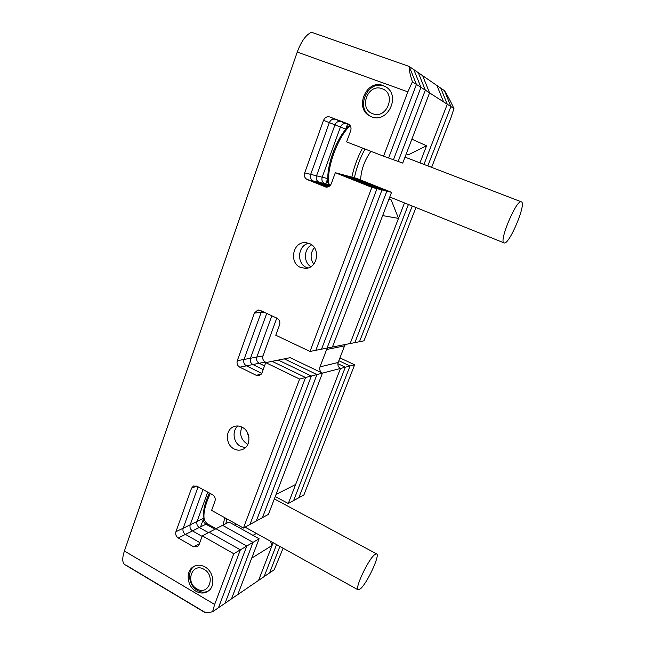 <?xml version="1.0" encoding="UTF-8"?>
<svg xmlns="http://www.w3.org/2000/svg" width="645" height="645" viewBox="0 0 645 645"><rect width="100%" height="100%" fill="white"/><g stroke="black" fill="none" stroke-linecap="round" stroke-linejoin="round"><path stroke-width="0.97" d="M275.262 496.529L288.291 503.511L293.612 500.593L345.325 367.215L337.875 363.691L345.325 367.215L322.436 373.141L276.044 494.481L295.652 484.459L340.487 368.464C338.214 367.094 337.432 365.094 338.165 362.482L344.559 345.889L326.628 349.477L320.001 366.868C319.251 369.601 320.057 371.697 322.436 373.141L305.553 377.519L272.109 361.329L305.553 377.519L249.954 524.498L305.553 377.519L299.594 379.058L265.74 362.619L261.999 372.826L259.314 375.527L256.21 375.285L239.763 367.182C237.384 365.699 236.562 363.538 237.287 360.7L254.396 313.035L257.823 310.035L260.217 310.382L277.044 318.227C279.511 319.71 280.357 321.911 279.583 324.83L275.77 335.247L310.003 351.444L371.842 187.356L335.319 172.723L331.304 183.68C330.175 186.212 328.361 187.332 325.846 187.058L307.302 179.592C304.738 178.214 303.868 175.972 304.674 172.884L323.524 120.341C324.895 117.374 326.999 116.253 329.837 116.987L348.131 123.937C350.695 125.34 351.549 127.605 350.703 130.725L346.607 141.908L383.582 156.219L407.842 91.848L297.256 52.068L124.396 551.007L214.648 604.462L233.772 553.724L202.272 535.842L198.958 544.904L197.515 546.783L193.589 546.791L178.27 537.995C176.053 536.422 175.271 534.342 175.932 531.73L191.541 488.233L193.363 486.064L196.927 486.177L212.584 494.771C214.882 496.336 215.68 498.464 214.987 501.149L211.608 510.38L243.439 528.062L299.594 379.058M200.571 526.868L203.949 517.604L203.715 518.257L183.164 528.231L198.088 486.814L183.164 528.231C182.503 530.803 183.277 532.859 185.47 534.399C183.277 532.859 182.503 530.803 183.164 528.231L175.932 531.73M236.401 524.151L234.578 525.111M256.396 533.407L253.001 535.358M283.107 548.226L274.198 569.753L269.594 572.889L279.882 546.436L269.594 572.889L264.144 576.598L276.552 544.59L264.144 576.598L258.564 580.411L272.061 545.485L251.695 558.175L237.779 594.577L231.507 598.858L253.033 542.348L240.367 549.83L209.222 532.246L240.367 549.83L218.453 607.759L240.367 549.83L233.772 553.724M272.061 545.485L270.432 541.195M273.141 542.695L258.564 580.411L237.779 594.577L259.121 538.76L253.033 542.348L222.573 525.32L215.986 528.739L246.793 546.041L225.073 603.244L212.592 611.75C208.383 612.726 205.828 612.984 204.917 612.524L124.856 564.665C122.211 562.738 122.058 558.183 124.396 551.007M431.61 167.353L450.968 117.713L453.951 108.537C450.436 100.983 447.283 95.033 444.486 90.695L440.777 88.155L447.275 104.248L440.777 88.155L422.66 75.707L429.578 92.88L411.873 139.175L426.571 145.77L408.503 154.719L406.269 153.841M453.951 108.537L450.895 106.578L444.486 90.695L450.895 106.578L447.275 104.248L423.95 164.41L447.275 104.248L443.55 101.862L436.963 85.535L443.55 101.862L425.321 90.147L398.167 161.435L388.588 158.009L416.428 84.43L388.588 158.009L383.582 156.219M419.959 162.879L426.571 145.77M408.503 154.719L406.261 153.857M347.534 124.251L345.51 129.782L345.752 129.121L329.329 122.631C330.683 119.712 332.764 118.616 335.569 119.341C332.764 118.616 330.683 119.712 329.329 122.631L310.688 174.368L329.329 122.631L323.524 120.341M330.571 185.05L330.192 184.897C327.757 183.591 326.934 181.479 327.708 178.568L325.765 183.873M398.505 218.389L350.122 343.551L332.417 347.034L382.654 215.615L398.505 218.389L391.184 199.942L388.846 199.41M391.184 199.942L388.983 199.055M344.559 345.889L345.438 344.47M326.628 349.477L327.539 347.994M316.784 254.977L316.695 257.057L316.784 254.977M276.769 318.106L262.967 355.927L256.815 357.072L271.819 315.792L256.815 357.072C256.105 359.789 256.895 361.861 259.193 363.28L246.422 365.844C244.076 364.377 243.262 362.248 243.979 359.459L261.693 311.067L243.979 359.459C243.262 362.248 244.076 364.377 246.422 365.844L261.765 373.374L246.422 365.844L239.763 367.182M262.967 355.927C262.265 358.604 263.047 360.652 265.321 362.055L259.193 363.28L264.547 365.892L259.193 363.28C256.895 361.861 256.105 359.789 256.815 357.072L250.486 358.249L266.716 313.414L250.486 358.249C249.776 361.007 250.574 363.103 252.896 364.546L263.192 369.577L252.896 364.546C250.574 363.103 249.776 361.007 250.486 358.249L237.287 360.7M266.264 362.514L265.321 362.055M243.439 528.062L256.283 521.031L311.342 376.019L278.293 360.079L284.308 358.862L316.961 374.56L262.442 517.653L268.441 514.371L322.436 373.141L290.161 357.677L284.308 358.862L316.961 374.56L262.442 517.653L256.283 521.031L311.342 376.019L278.293 360.079L265.74 362.619M207.73 492.103L197.048 521.491C196.403 523.998 197.152 526.006 199.297 527.505C197.152 526.006 196.403 523.998 197.048 521.491L207.73 492.103M214.97 529.263L205.94 524.183C203.82 522.708 203.07 520.733 203.715 518.257M205.94 524.183L199.297 527.505L208.424 532.657L199.297 527.505L192.476 530.908C190.307 529.384 189.549 527.352 190.194 524.812L202.982 489.499L190.194 524.812C189.549 527.352 190.307 529.384 192.476 530.908L185.47 534.399L199.805 542.59L185.47 534.399L178.27 537.995M259.121 538.76L228.983 521.999L222.573 525.32L253.033 542.348L231.507 598.858L225.073 603.244L246.793 546.041L215.986 528.739L202.272 535.842M412.405 81.85C409.914 74.078 408.849 68.951 409.212 66.459L311.487 32.25L409.212 66.459L413.832 69.636L420.943 87.333L413.832 69.636L418.315 72.716L425.321 90.147L398.167 161.435L402.738 163.072L429.578 92.88L422.66 75.707L418.315 72.716L425.321 90.147L420.943 87.333L393.45 159.75L420.943 87.333L416.428 84.43L409.212 66.459L416.428 84.43L412.405 81.85L407.842 91.848M349.832 125.195L346.526 123.832C343.793 123.13 341.761 124.195 340.439 127.025L322.194 177.206L340.439 127.025C341.761 124.195 343.793 123.13 346.526 123.832L341.132 121.623C338.359 120.905 336.303 121.986 334.965 124.856L316.526 175.811L334.965 124.856C336.303 121.986 338.359 120.905 341.132 121.623L329.837 116.987M328.998 184.164C325.959 169.546 337.907 136.313 350.235 125.735C348.131 125.872 346.639 127.009 345.752 129.121M330.192 184.897L324.717 183.631L329.958 185.76L324.717 183.631C322.258 182.301 321.412 180.165 322.194 177.206L310.688 174.368C309.89 177.415 310.753 179.616 313.276 180.979C310.753 179.616 309.89 177.415 310.688 174.368L304.674 172.884M391.547 192.339L332.417 347.034L327.047 348.09L386.847 191.154L381.993 189.92L346.413 175.69L351.719 177.109L386.847 191.154L391.547 192.339L356.87 178.488L351.719 177.109L386.847 191.154L327.047 348.09L315.856 350.291L376.994 188.654L315.856 350.291L310.003 351.444M314.365 247.624C310.277 252.977 310.052 258.5 313.704 264.168C310.052 258.5 310.277 252.977 314.365 247.624M248.922 437.35L247.043 431.908L248.922 437.35M247.849 444.357L247.269 444.074C241.02 439.801 239.231 434.141 241.899 427.087C239.231 434.141 241.02 439.801 247.269 444.074L247.849 444.357M202.087 536.366L192.476 530.908L202.087 536.366M349.437 124.775L341.132 121.623L349.437 124.775M307.302 179.592L313.276 180.979L327.95 186.953L313.276 180.979L319.082 182.325C316.59 180.979 315.736 178.81 316.526 175.811C315.736 178.81 316.59 180.979 319.082 182.325L329.135 186.413L319.082 182.325L324.717 183.631C322.258 182.301 321.412 180.165 322.194 177.206L327.708 178.568M335.319 172.723L346.413 175.69L381.993 189.92L321.533 349.171L381.993 189.92L376.994 188.654L340.947 174.231L376.994 188.654L371.842 187.356M311.672 244.842C303.771 248.776 303.263 262.136 310.809 266.699C303.263 262.136 303.771 248.776 311.672 244.842M245.398 447.678L240.779 446.469C233.369 442.946 231.676 430.771 237.941 426.014C231.676 430.771 233.369 442.946 240.779 446.469L245.398 447.678M306.625 267.522L307.875 267.989L306.625 267.522C296.144 263.531 297.797 245.06 308.842 243.294C297.797 245.06 296.144 263.531 306.625 267.522M125.936 565.093L204.642 612.137M195.943 591.247C200.498 593.739 204.691 593.618 208.52 590.893C215.696 585.805 213.568 571.478 204.957 566.907C200.619 564.577 196.596 564.617 192.903 567.011C185.333 571.841 187.187 586.49 195.943 591.247M234.111 448.944C237.207 450.492 240.238 450.573 243.205 449.178C251.308 445.655 250.583 431.086 242.085 427.184C239.198 425.756 236.344 425.619 233.538 426.764C225.057 429.949 225.468 444.873 234.111 448.944M300.61 267.449L305.625 268.36C317.743 268.336 320.912 247.785 309.382 243.512L305.27 242.617C292.701 241.786 288.807 262.934 300.61 267.449M371.617 116.793C387.661 123.824 401.222 95.436 385.726 86.801L383.186 85.567C366.029 78.585 353.629 109.198 370.512 116.326L371.617 116.793M297.256 52.068C301.215 41.377 305.964 34.774 311.487 32.25M214.648 604.462L212.592 611.75M288.291 503.511L340.487 368.464M404.488 202.917L350.122 343.551L359.475 341.713L412.236 206.021L359.475 341.713L363.974 340.826L415.952 207.513M408.414 204.489L354.863 342.616L408.414 204.489M450.895 106.578L427.829 165.902L450.895 106.578M293.612 500.593L298.804 497.747L350.033 365.989L298.804 497.747L303.876 494.973L354.629 364.804L345.325 367.215L293.612 500.593M338.843 360.716L350.033 365.989L338.843 360.716M339.931 357.894L354.629 364.804M360.434 588.837C367.15 583.225 380.292 554.934 376.648 553.894L374.632 554.676C368.214 559.449 354.363 588.99 358.144 589.844L360.434 588.837M223.251 524.974L224.686 517.645M210.286 493.514C204.981 505.14 202.998 513.96 204.352 519.967L206.706 523.418L216.083 528.682M226.863 518.854L225.911 523.587M204.013 518.209L203.925 517.741C202.651 512.122 204.465 503.874 209.383 493.014M204.046 569.358C192.274 561.997 184.841 582.338 196.838 588.829C208.537 596.359 216.228 575.872 204.046 569.358M208.391 590.989C204.86 592.707 201.184 592.497 197.37 590.36C188.63 585.62 186.792 571.01 194.339 566.197L194.443 566.125M382.017 88.712C367.739 82.923 358.217 108.981 372.77 113.697C386.944 119.736 396.82 93.412 382.017 88.712M371.23 116.64C354.806 109.166 367.344 79.27 384.218 86.164L385.839 86.865M504.269 242.939C509.413 244.681 526.788 203.102 521.362 201.845L521.354 201.845C516.605 198.789 498.424 242.125 504.068 242.883L504.269 242.939M351.872 177.157C353.952 167.12 357.507 157.428 362.546 148.084M365.03 149.035C359.958 158.267 356.419 167.861 354.403 177.835M370.899 151.309C364.53 160.355 361.095 169.909 360.603 179.979M328.668 183.841C324.403 170.506 336.988 135.079 349.55 125.783M338.165 362.482L320.001 366.868M207.996 524.143L206.868 524.707M264.063 312.18L254.396 313.035M325.016 186.816L326.435 187.131M193.589 546.791L199.394 543.711M191.541 488.233L196.725 486.072M256.21 375.285L261.273 374.14M193.363 486.064L193.952 485.822M257.823 310.035L258.427 309.987M305.27 242.617L306.496 242.714M233.538 426.764L235.248 426.216M192.903 567.011L194.339 566.197M376.648 553.894L274.343 498.924M358.144 589.844L245.108 527.15M521.362 201.845L405.012 157.13M504.068 242.883L389.765 197.007"/></g></svg>
